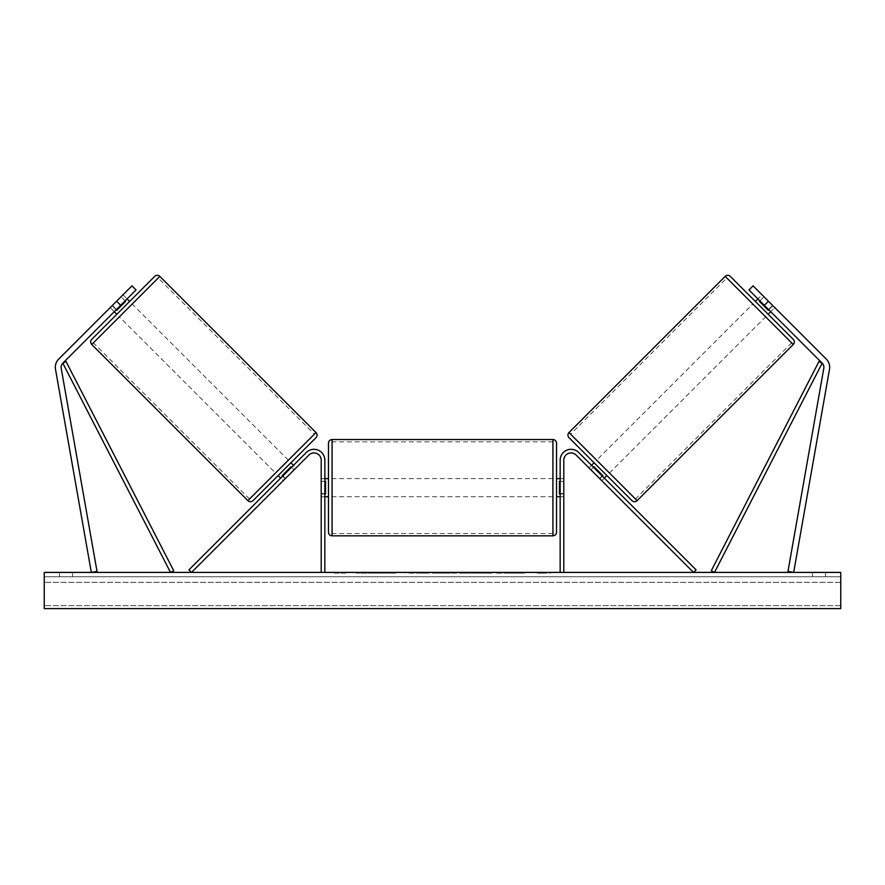 <?xml version="1.0" encoding="UTF-8"?>
<svg xmlns="http://www.w3.org/2000/svg" width="885" height="885" viewBox="0 0 885 885"><rect width="100%" height="100%" fill="white"/><g stroke="black" fill="none" stroke-linecap="round" stroke-linejoin="round"><path stroke-width="0.66" stroke-dasharray="4.42 3.32" d="M285.468 478.442L283.233 480.677L280.667 478.121L282.912 475.876L280.667 478.121L283.233 480.677L285.468 478.442L282.912 475.876L306.298 452.489L188.936 569.851L191.503 572.407L308.854 455.056A7.246 7.246 0 0 1 321.211 460.178A7.246 7.246 0 0 0 308.854 455.056A7.246 7.246 0 0 1 321.211 460.178L321.211 572.407L324.839 572.407L324.839 460.178A10.863 10.863 0 0 0 306.298 452.489L282.912 475.876L285.468 478.442M324.839 460.178A10.863 10.863 0 0 0 306.298 452.489A10.863 10.863 0 0 1 324.839 460.178L324.839 493.576L324.839 460.178M321.211 493.576L321.211 496.739L321.211 493.576L324.839 493.576L324.839 496.739L324.839 493.576L321.211 493.576M324.839 572.407L321.211 572.407M114.265 311.719L116.51 309.473L112.406 305.38L110.171 307.615L131.931 285.855L112.406 305.38L116.51 309.473L114.265 311.719L110.171 307.615L114.265 311.719M120.67 305.314L62.813 363.171A5.797 5.797 0 0 0 61.198 368.271L97.018 571.4L91.321 572.407L55.501 369.277A11.582 11.582 0 0 1 58.72 359.078L116.566 301.221L120.67 305.314L136.024 289.959L116.51 309.473L136.024 289.959L131.931 285.855L116.566 301.221M136.024 289.959L131.931 285.855L136.024 289.959M768.49 309.473L770.735 311.719L774.829 307.615L772.594 305.38L774.829 307.615L772.87 305.657L774.829 307.615L770.735 311.719L768.49 309.473L772.594 305.38L753.069 285.855L826.28 359.078A11.582 11.582 0 0 1 829.499 369.277L793.679 572.407L787.982 571.4L823.802 368.271A5.797 5.797 0 0 0 822.187 363.171L714.494 572.407L711.274 570.748L818.968 361.511L822.187 363.171L748.975 289.959L768.49 309.473L748.975 289.959L753.069 285.855L772.594 305.38L768.49 309.473M748.975 289.959L753.069 285.855L748.975 289.959M768.434 301.221L764.33 305.314M593.492 467.28L590.926 469.835L588.967 467.877L590.926 469.835L594.001 466.76L602.884 475.643L594.001 466.76L602.884 475.643L599.809 478.719L601.767 480.677L599.532 478.442L602.088 475.876L604.333 478.121L578.702 452.489L602.088 475.876L599.532 478.442L601.767 480.677L604.333 478.121L601.767 480.677L599.809 478.719L602.375 476.163M578.702 452.489L696.064 569.851L693.497 572.407L576.146 455.056A7.246 7.246 0 0 0 563.789 460.178A7.246 7.246 0 0 1 576.146 455.056A7.246 7.246 0 0 0 563.789 460.178L563.789 572.407L560.161 572.407L560.161 460.178A10.863 10.863 0 0 1 578.702 452.489A10.863 10.863 0 0 0 560.161 460.178A10.863 10.863 0 0 1 578.702 452.489M563.789 493.576L563.789 496.739L563.789 493.576L560.161 493.576L560.161 460.178L560.161 496.739L560.161 493.576L563.789 493.576M560.161 572.407L563.789 572.407M328.457 443.153L328.457 532.217M556.543 532.217L556.543 443.153M328.457 487.69L328.457 478.641L328.457 487.69M325.558 481.407L325.558 493.974L321.211 493.974L321.211 496.739L321.211 481.407L325.558 481.407L325.558 493.974L325.558 481.407M324.839 481.407L321.211 481.407L321.211 493.974L324.839 493.974M556.543 487.69L556.543 478.641L556.543 487.69M560.161 481.407L563.789 481.407L563.789 478.641L563.789 481.407L559.442 481.407L559.442 493.974L563.789 493.974L563.789 496.739L563.789 481.407L563.789 493.974L560.161 493.974M559.442 481.407L559.442 493.974L559.442 481.407M552.926 439.535L552.926 535.845M332.074 535.845L332.074 439.535M154.709 276.385L91.741 339.364M116.831 314.275L129.63 301.475L116.831 314.275M125.106 300.878L121.013 296.774L110.171 307.615L112.129 305.657L116.223 309.761M122.971 294.816L127.064 298.92M112.129 305.657L121.013 296.774L125.615 301.387L116.731 310.27L112.129 305.657M116.731 310.27L125.615 301.387L116.731 310.27M253.021 500.644L316 437.666M278.111 475.555L290.911 462.755L278.111 475.555M291.508 467.28L294.074 469.835L290.999 466.76L282.116 475.643L285.191 478.719L283.233 480.677L285.191 478.719L282.625 476.163M296.033 467.877L294.074 469.835L296.033 467.877L293.466 465.322M282.116 475.643L290.999 466.76L282.116 475.643M285.191 478.719L294.074 469.835L285.191 478.719M275.545 472.999L288.344 460.2L275.545 472.999L119.386 316.841L132.186 304.031L119.386 316.841M288.344 460.2L132.186 304.031M158.194 278.023L93.379 342.849L158.194 278.023L314.363 434.192L249.537 499.007L314.363 434.192M249.537 499.007L93.379 342.849M380.661 573.137L356.235 573.137L380.661 573.137M380.661 572.407L356.235 572.407L380.661 572.407M840.75 572.407L44.25 572.407L44.25 608.614L44.25 605.65L44.25 608.614L840.75 608.614L44.25 608.614L840.75 608.614L840.75 572.407M491.883 572.407L464.127 572.407L491.883 572.407L491.883 573.137L464.127 573.137L464.127 572.407L464.127 573.137L491.684 573.137L491.684 572.407M433.639 572.407L409.18 572.407L433.639 572.407L433.639 573.137L417.211 573.137L417.211 572.407L425.608 572.407L409.18 573.137L409.18 572.407L409.18 573.137L433.639 573.137L433.639 572.407M513.101 572.407L524.44 572.407L513.101 572.407L513.101 573.137L524.075 573.137L524.075 572.407M524.075 573.137L496.551 573.137L496.551 572.407L504.583 572.407L496.551 572.407L496.551 573.137L504.583 573.137L504.583 572.407L504.583 573.137L507.525 573.137L507.525 572.407M72.493 572.407L59.461 572.407L72.493 572.407L72.493 576.755L59.461 576.755L72.493 576.755L72.493 572.407M812.507 572.407L825.539 572.407L812.507 572.407L812.507 576.755L825.539 576.755L812.507 576.755L812.507 572.407M338.955 572.407L347.639 572.407L338.955 572.407L338.955 573.137L338.955 572.407M550.393 572.407L537.361 572.407L550.393 572.407L550.393 573.137L543.877 573.137L543.877 572.407M453.717 572.407L432.179 572.407L464.371 572.407L453.717 572.407L453.717 573.137L442.5 573.137L442.5 572.407M825.539 576.755L825.539 572.407L825.539 576.755M840.75 576.755L44.25 576.755L44.25 605.65L44.25 576.755L840.75 576.755L840.75 605.65L840.75 576.755M59.461 576.755L59.461 572.407L59.461 576.755M395.628 573.137L368.923 573.137L395.628 573.137L395.628 572.407L368.923 572.407L395.628 572.407M394.677 573.137L394.677 572.407L394.677 573.137M392.099 573.137L392.099 572.407M368.923 573.137L368.923 572.407L368.923 573.137M376.966 573.137L376.966 572.407L386.59 572.407L376.966 572.407L376.966 573.137L376.966 572.407L376.966 573.137L386.59 573.137L386.59 572.407L386.59 573.137L376.966 573.137M380.495 573.137L380.495 572.407M386.336 573.137L386.336 572.407M388.703 573.137L388.703 572.407M334.607 572.407L334.607 573.137L343.303 573.137L343.303 572.407L343.303 573.137L347.639 573.137L347.639 572.407M334.607 573.137L341.123 573.137L341.123 572.407M341.123 573.137L347.639 573.137M543.877 573.137L537.361 573.137L537.361 572.407M537.361 573.137L541.697 573.137L541.697 572.407L541.697 573.137L546.045 573.137L546.045 572.407L546.045 573.137L550.393 573.137M507.525 573.137L524.44 573.137L524.44 572.407M524.44 573.137L513.101 573.137M514.804 573.137L514.804 572.407M504.583 573.137L504.583 572.407L504.583 573.137M514.55 573.137L514.55 572.407M425.608 573.137L417.211 573.137L425.608 573.137L425.608 572.407L425.608 573.137M417.211 573.137L417.211 572.407L417.211 573.137M491.684 573.137L485.644 573.137L485.644 572.407M485.644 573.137L472.402 573.137L472.402 572.407L472.402 573.137L485.843 573.137L485.843 572.407M485.843 573.137L491.883 573.137M442.5 573.137L440.464 573.137L440.464 572.407M440.464 573.137L432.179 573.137L432.179 572.407M432.179 573.137L444.425 573.137L444.425 572.407M444.425 573.137L452.113 573.137L452.113 572.407M452.113 573.137L464.371 573.137L464.371 572.407M464.371 573.137L455.819 573.137L455.819 572.407M455.819 573.137L453.717 573.137M444.967 573.137L451.416 573.137L444.967 573.137L444.967 572.407L451.416 572.407L444.967 572.407M451.416 573.137L451.416 572.407M448.208 573.137L448.208 572.407M730.291 276.385L793.259 339.364M631.978 500.644L569 437.666M768.169 314.275L755.37 301.475L768.169 314.275M762.029 294.816L763.987 296.774L759.385 301.387L768.269 310.27L772.87 305.657L762.029 294.816L757.936 298.92M768.269 310.27L759.385 301.387L768.269 310.27M759.894 300.878L763.987 296.774L772.87 305.657L768.777 309.761M606.889 475.555L594.089 462.755L606.889 475.555M591.534 465.322L588.967 467.877M599.809 478.719L590.926 469.835L599.809 478.719M596.656 460.2L609.455 472.999L596.656 460.2L752.814 304.031L765.614 316.841L752.814 304.031M609.455 472.999L765.614 316.841M726.806 278.023L791.621 342.849L726.806 278.023L570.637 434.192L635.463 499.007L791.621 342.849M635.463 499.007L570.637 434.192M62.813 363.171L170.506 572.407L173.725 570.748L66.032 361.511L62.813 363.171M91.741 344.486L159.831 276.385M316 432.555L247.9 500.644M840.75 605.65L44.25 605.65L840.75 605.65M840.75 582.341L44.25 582.341L840.75 582.341M382.652 573.137L382.652 572.407M421.183 573.137L421.183 572.407M421.592 573.137L421.592 572.407M420.972 573.137L420.972 572.407M421.017 573.137L421.017 572.407M479.062 573.137L479.062 572.407M479.393 573.137L479.393 572.407M479.305 573.137L479.305 572.407L479.305 573.137M382.276 573.137L382.276 572.407M382.231 573.137L382.231 572.407M793.259 344.486L725.169 276.385M569 432.555L637.1 500.644M321.211 496.739L324.839 496.739L321.211 496.739M563.789 496.739L560.161 496.739L563.789 496.739M324.839 478.641L321.211 478.641M560.161 478.641L563.789 478.641M552.926 478.641L332.074 478.641M552.926 533.522L332.074 533.522M552.926 441.858L332.074 441.858M552.926 496.739L332.074 496.739M356.235 573.137L356.235 572.407M405.076 573.137L405.076 572.407"/><path stroke-width="1.33" d="M324.839 572.407L324.839 460.178A10.863 10.863 0 0 0 306.298 452.489L188.936 569.851L191.503 572.407L308.854 455.056A7.246 7.246 0 0 1 321.211 460.178L321.211 572.407M136.024 289.959L62.813 363.171A5.797 5.797 0 0 0 61.198 368.271L97.018 571.4L91.321 572.407L55.501 369.277A11.582 11.582 0 0 1 58.72 359.078L131.931 285.855L136.024 289.959M120.67 305.314L116.566 301.221M764.33 305.314L822.187 363.171A5.797 5.797 0 0 1 823.802 368.271L787.982 571.4L793.679 572.407L829.499 369.277A11.582 11.582 0 0 0 826.28 359.078L753.069 285.855L748.975 289.959L764.33 305.314L768.434 301.221M560.161 572.407L560.161 460.178A10.863 10.863 0 0 1 578.702 452.489L696.064 569.851L693.497 572.407L576.146 455.056A7.246 7.246 0 0 0 563.789 460.178L563.789 572.407M332.074 535.845C329.873 535.624 328.667 534.418 328.457 532.217L328.457 443.153C328.667 440.962 329.873 439.756 332.074 439.535L332.074 535.845L552.926 535.845L552.926 439.535C555.127 439.756 556.333 440.962 556.543 443.153L556.543 532.217C556.333 534.418 555.127 535.624 552.926 535.845M324.839 493.974L325.558 493.974L325.558 481.407L324.839 481.407M560.161 493.974L559.442 493.974L559.442 481.407L560.161 481.407M159.831 276.385L91.741 344.486A3.617 3.617 0 0 1 91.741 339.364L154.709 276.385A3.617 3.617 0 0 1 159.831 276.385L316 432.555A3.617 3.617 0 0 1 316 437.666L253.021 500.644A3.617 3.617 0 0 1 247.9 500.644L316 432.555M91.741 344.486L247.9 500.644M114.265 311.719L116.831 314.275M127.064 298.92L129.63 301.475M116.223 309.761L116.731 310.27L125.615 301.387L125.106 300.878M278.111 475.555L280.667 478.121M282.625 476.163L282.116 475.643L290.999 466.76L291.508 467.28M290.911 462.755L293.466 465.322M840.75 572.407L44.25 572.407L44.25 608.614L840.75 608.614L840.75 572.407M725.169 276.385A3.617 3.617 0 0 1 730.291 276.385L793.259 339.364A3.617 3.617 0 0 1 793.259 344.486L637.1 500.644L569 432.555L725.169 276.385L793.259 344.486M637.1 500.644A3.617 3.617 0 0 1 631.978 500.644L569 437.666A3.617 3.617 0 0 1 569 432.555M770.735 311.719L768.169 314.275M757.936 298.92L755.37 301.475M768.777 309.761L768.269 310.27L759.385 301.387L759.894 300.878M606.889 475.555L604.333 478.121M594.089 462.755L591.534 465.322M602.375 476.163L602.884 475.643L594.001 466.76L593.492 467.28M62.813 363.171L170.506 572.407L173.725 570.748L66.032 361.511L62.813 363.171M822.187 363.171L714.494 572.407L711.274 570.748L818.968 361.511L822.187 363.171M332.074 439.535L552.926 439.535M328.457 478.641L324.839 478.641M324.839 496.739L328.457 496.739M556.543 478.641L560.161 478.641M556.543 496.739L560.161 496.739"/></g></svg>
